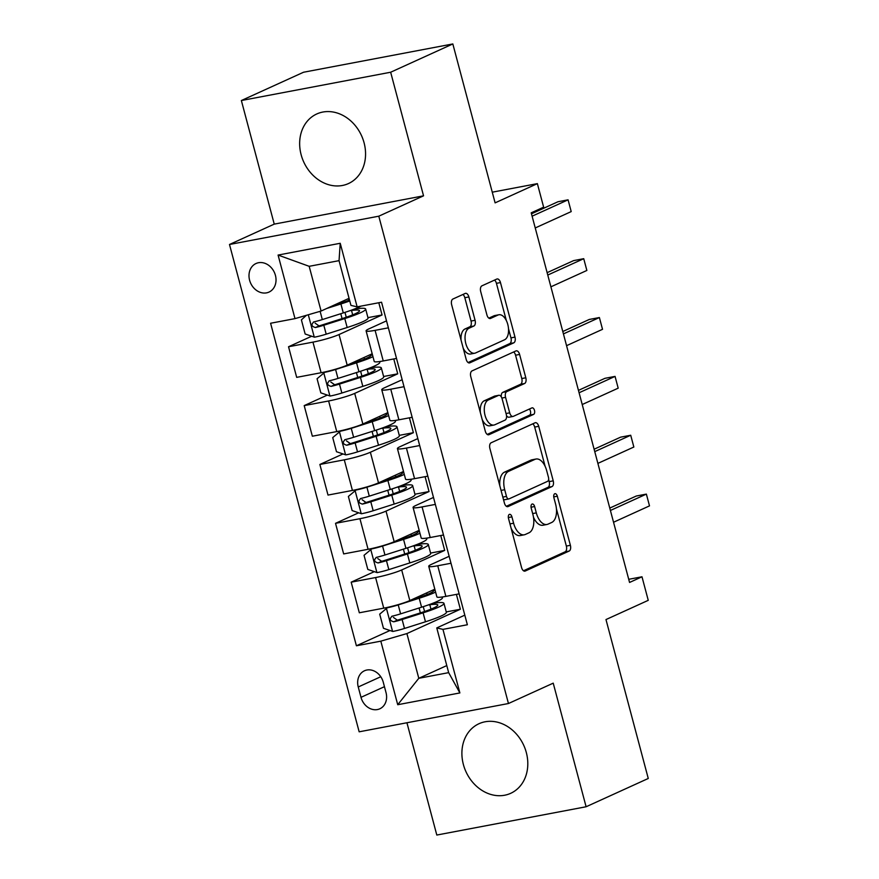 <?xml version="1.0" encoding="UTF-8"?>
<svg xmlns="http://www.w3.org/2000/svg" width="879" height="879" viewBox="0 0 879 879"><rect width="100%" height="100%" fill="white"/><g stroke="black" fill="none" stroke-linecap="round" stroke-linejoin="round"><path stroke-width="1.32" d="M509.348 514.402A3.373 1.835 79.3 0 0 508.501 518.412L521.566 567.526A4.813 2.626 79.3 0 0 524.906 571.141A4.813 2.626 79.3 0 0 525.235 571.031L569.174 551.045A4.813 2.626 79.3 0 0 570.383 545.31L557.319 496.206A3.373 1.835 79.3 0 0 554.979 493.679A3.373 1.835 79.3 0 0 554.748 493.756A3.373 1.835 79.3 0 0 553.902 497.767L555.594 504.117A15.393 8.405 79.3 0 1 551.715 522.467L548.056 524.126A15.393 8.405 79.3 0 1 546.991 524.466A15.393 8.405 79.3 0 1 536.311 512.886L534.619 506.535A3.373 1.835 79.3 0 0 532.278 504.008A3.373 1.835 79.3 0 0 532.048 504.074A3.373 1.835 79.3 0 0 531.202 508.095L532.894 514.446A15.393 8.405 79.3 0 1 529.015 532.784L525.356 534.454A15.393 8.405 79.3 0 1 524.291 534.795A15.393 8.405 79.3 0 1 513.611 523.214L511.919 516.863A3.373 1.835 79.3 0 0 509.589 514.336A3.373 1.835 79.3 0 0 509.348 514.402M301.134 154.737A38.236 31.754 -114.5 0 0 348.447 183.568A38.236 31.754 -114.5 0 0 364.082 142.805A38.236 31.754 -114.5 0 0 316.781 113.962A38.236 31.754 -114.5 0 0 301.134 154.737M463.376 764.477A38.236 31.754 -114.5 0 0 510.688 793.319A38.236 31.754 -114.5 0 0 526.323 752.545A38.236 31.754 -114.5 0 0 479.022 723.703A38.236 31.754 -114.5 0 0 463.376 764.477M249.603 280.247A15.69 13.031 -114.5 0 0 269.007 292.081A15.69 13.031 -114.5 0 0 275.424 275.347A15.69 13.031 -114.5 0 0 256.02 263.513A15.69 13.031 -114.5 0 0 249.603 280.247M468.87 296.948A4.813 2.626 79.3 0 0 465.529 293.333A4.813 2.626 79.3 0 0 465.2 293.443L452.872 299.047A4.813 2.626 79.3 0 0 451.663 304.782L466.167 359.313A4.813 2.626 79.3 0 0 469.507 362.928A4.813 2.626 79.3 0 0 469.836 362.829L513.775 342.843A4.813 2.626 79.3 0 0 514.984 337.107L500.47 282.577A4.813 2.626 79.3 0 0 497.14 278.951A4.813 2.626 79.3 0 0 496.8 279.061L481.912 285.84A4.813 2.626 79.3 0 0 480.703 291.564L486.911 314.902A4.813 2.626 79.3 0 0 490.251 318.528A4.813 2.626 79.3 0 0 490.581 318.418L497.964 315.056A12.877 7.032 79.3 0 1 498.854 314.77A12.877 7.032 79.3 0 1 507.985 325.274A12.877 7.032 79.3 0 1 504.546 339.788L475.627 352.94A12.877 7.032 79.3 0 1 474.726 353.226A12.877 7.032 79.3 0 1 465.606 342.722A12.877 7.032 79.3 0 1 469.045 328.219L473.869 326.021A4.813 2.626 79.3 0 0 475.078 320.297L468.87 296.948L464.826 297.717A4.813 2.626 79.3 0 0 462.903 294.487M406.933 722.758L436.808 835.05L586.106 806.757L648.262 778.475L605.983 619.563L648.252 600.335L641.989 576.789L629.562 582.447L531.213 212.828L543.64 207.169L537.377 183.634L492.262 192.182M390.661 72.232L241.362 100.525L274.248 224.123L423.546 195.83L390.661 72.232L452.828 43.95L495.108 202.862L537.377 183.634M423.546 195.83L378.794 216.19L508.458 703.519L359.159 731.811L229.496 244.483L378.794 216.19M586.106 806.757L553.221 683.159L508.458 703.519M491.119 442.785A4.813 2.626 79.3 0 0 489.9 448.51L504.414 503.052A4.813 2.626 79.3 0 0 507.754 506.667A4.813 2.626 79.3 0 0 508.084 506.557L552.012 486.57A4.813 2.626 79.3 0 0 553.232 480.846L538.717 426.304A4.813 2.626 79.3 0 0 535.377 422.689A4.813 2.626 79.3 0 0 535.047 422.799L491.119 442.785M485.296 431.182L470.781 376.651A4.813 2.626 79.3 0 1 471.99 370.916L515.929 350.93A4.813 2.626 79.3 0 1 516.259 350.82A4.813 2.626 79.3 0 1 519.599 354.435L525.807 377.783A4.813 2.626 79.3 0 1 524.598 383.508L506.776 391.616A4.813 2.626 79.3 0 0 505.568 397.352L509.688 412.833A4.813 2.626 79.3 0 0 513.017 416.448A4.813 2.626 79.3 0 0 513.358 416.338L531.905 407.9A3.373 1.835 79.3 0 1 532.136 407.834A3.373 1.835 79.3 0 1 534.531 410.581A3.373 1.835 79.3 0 1 533.63 414.372L488.966 434.698A4.813 2.626 79.3 0 1 488.625 434.797A4.813 2.626 79.3 0 1 485.296 431.182M241.362 100.525L303.53 72.243L452.828 43.95M386.024 692.597L383.266 682.236A15.196 12.625 -114.5 0 0 364.466 670.776A15.196 12.625 -114.5 0 0 358.247 686.982L361.005 697.333A15.196 12.625 -114.5 0 0 379.805 708.804A15.196 12.625 -114.5 0 0 386.024 692.597M446.785 665.579L418.8 678.302L448.664 672.644L436.764 627.914L442.95 629.375L467.364 624.749L381.552 302.222L357.138 306.848L350.941 305.387L339.041 260.656L309.177 266.315L321.088 311.045L349.062 298.311M442.95 629.375L459.871 692.938L397.726 704.716L380.816 641.154L406.9 633.572L460.365 609.246L456.41 594.38M389.979 630.507L356.402 645.779L380.816 641.154M356.402 645.779L270.589 323.252L294.992 318.627L278.083 255.064L340.228 243.285L357.138 306.848M274.248 224.123L229.496 244.483M641.989 576.789L628.727 579.305M406.9 633.572L418.8 678.302L397.726 704.716M311.682 336.228L288.543 346.755L312.957 342.129A19.613 2.176 -14.9 0 0 339.041 334.536L382.057 314.968L378.805 302.739M288.543 346.755L296.684 377.355L321.099 372.729A19.613 2.176 -14.9 0 0 347.183 365.148L372.191 353.776M327.34 395.089L304.2 405.604L328.614 400.978A19.613 2.176 -14.9 0 0 354.698 393.396L397.726 373.828L393.77 358.962M304.2 405.604L312.353 436.215L336.756 431.589A19.613 2.176 -14.9 0 0 362.851 424.008L387.848 412.625M342.997 453.938L319.868 464.464L344.282 459.838A19.613 2.176 -14.9 0 0 370.367 452.256L413.383 432.688L409.427 417.811M319.868 464.464L328.01 495.075L352.424 490.438A19.613 2.176 -14.9 0 0 378.508 482.857L403.505 471.485M358.654 512.798L335.525 523.324L359.94 518.698A19.613 2.176 -14.9 0 0 386.024 511.106L429.04 491.537L425.084 476.671M335.525 523.324L343.667 553.924L368.081 549.298A19.613 2.176 -14.9 0 0 394.166 541.717L419.173 530.345M374.322 571.658L351.182 582.173L375.597 577.547A19.613 2.176 -14.9 0 0 401.681 569.966L444.697 550.397L440.742 535.531M351.182 582.173L359.324 612.784L383.738 608.158A19.613 2.176 -14.9 0 0 409.823 600.566L434.83 589.194M464.815 615.146L436.764 627.914M449.147 556.297L431.545 564.307A19.613 2.176 -14.9 0 0 428.732 566.285A19.613 2.176 -14.9 0 0 437.742 565.768L451.004 563.252M433.49 497.437L415.888 505.447A19.613 2.176 -14.9 0 0 413.075 507.436A19.613 2.176 -14.9 0 0 422.074 506.919L435.347 504.403M417.833 438.588L400.22 446.598A19.613 2.176 -14.9 0 0 397.418 448.576A19.613 2.176 -14.9 0 0 406.417 448.059L419.679 445.543M402.175 379.728L384.562 387.738A19.613 2.176 -14.9 0 0 381.75 389.727A19.613 2.176 -14.9 0 0 390.759 389.199L404.021 386.694M386.507 320.868L368.905 328.878A19.613 2.176 -14.9 0 0 366.093 330.867A19.613 2.176 -14.9 0 0 375.091 330.35L388.364 327.834M460.365 609.246L446.246 611.927M428.732 566.285L436.874 596.896A19.613 2.176 -14.9 0 0 445.884 596.38L459.146 593.863M444.697 550.397L430.589 553.067M413.075 507.436L421.217 538.036A19.613 2.176 -14.9 0 0 430.216 537.519L443.488 535.003M397.418 448.576L405.56 479.187A19.613 2.176 -14.9 0 0 414.558 478.659L427.831 476.154M429.04 491.537L414.932 494.218M381.75 389.727L389.891 420.327A19.613 2.176 -14.9 0 0 398.901 419.81L412.163 417.294M413.383 432.688L399.264 435.358M366.093 330.867L374.234 361.467A19.613 2.176 -14.9 0 0 383.244 360.95L396.506 358.434M397.726 373.828L383.607 376.498M382.057 314.968L367.949 317.649M321.088 311.045L294.992 318.627M448.664 672.644L459.871 692.938M278.083 255.064L309.177 266.315M340.228 243.285L339.041 260.656M511.128 528.279A15.393 8.405 79.3 0 0 520.258 535.564L524.291 534.795M533.476 517.16A15.393 8.405 79.3 0 0 542.947 525.235L546.991 524.466M523.499 570.757L565.142 551.814A4.813 2.626 79.3 0 0 566.351 546.079L556.418 508.743M545.123 466.32L534.685 427.073A4.813 2.626 79.3 0 0 532.751 423.843M506.348 506.282L547.98 487.34A4.813 2.626 79.3 0 0 549.188 481.604L548.628 479.473M506.48 496.415A3.373 1.835 79.3 0 0 508.809 498.942A3.373 1.835 79.3 0 0 509.051 498.865L547.606 481.329A3.373 1.835 79.3 0 0 548.463 477.308L546.672 470.617A15.393 8.405 79.3 0 0 535.992 459.036A15.393 8.405 79.3 0 0 534.926 459.376L508.567 471.364A15.393 8.405 79.3 0 0 504.7 489.713L506.48 496.415L502.832 497.107M503.337 499.008A3.373 1.835 79.3 0 0 504.777 499.711A3.373 1.835 79.3 0 0 505.007 499.635M535.992 459.036L531.96 459.805A15.393 8.405 79.3 0 0 530.894 460.146L534.926 459.376M499.832 485.845A15.393 8.405 79.3 0 1 504.535 472.133L530.894 460.146M501.294 396.879A4.813 2.626 79.3 0 1 502.744 392.386L520.555 384.277A4.813 2.626 79.3 0 0 521.774 378.541L515.555 355.204A4.813 2.626 79.3 0 0 513.633 351.974M506.502 415.624A4.813 2.626 79.3 0 0 508.985 417.217L513.017 416.448M487.219 434.413L529.597 415.141A3.373 1.835 79.3 0 0 530.641 412.427A3.373 1.835 79.3 0 0 529.334 409.076M488.284 400.033A12.877 7.032 79.3 0 0 484.845 414.536A12.877 7.032 79.3 0 0 493.976 425.04A12.877 7.032 79.3 0 0 494.866 424.755L505.062 420.118A4.813 2.626 79.3 0 0 506.271 414.383L502.151 398.901A4.813 2.626 79.3 0 0 498.811 395.286A4.813 2.626 79.3 0 0 498.481 395.396L488.284 400.033L484.252 400.791A12.877 7.032 79.3 0 0 480.373 412.68M482.142 419.349A12.877 7.032 79.3 0 0 489.944 425.799L493.976 425.04M495.13 396.022A4.813 2.626 79.3 0 0 494.778 396.055A4.813 2.626 79.3 0 0 494.448 396.154L498.481 395.396M484.252 400.791L494.448 396.154M461.046 340.074A12.877 7.032 79.3 0 1 465.013 328.977L469.825 326.79A4.813 2.626 79.3 0 0 471.045 321.055L464.826 297.717M463.211 348.216A12.877 7.032 79.3 0 0 470.694 353.995L474.726 353.226M498.854 314.77L494.822 315.539A12.877 7.032 79.3 0 0 493.932 315.825L497.964 315.056M488.845 318.143L493.932 315.825M506.337 320.549L496.437 283.335A4.813 2.626 79.3 0 0 494.503 280.104M468.1 362.544L509.743 343.601A4.813 2.626 79.3 0 0 510.952 337.877L508.501 328.691M387.925 607.279L379.706 614.157L383.464 628.287L392.781 631.463A12.987 1.439 -14.9 0 0 404.494 628.452L425.48 621.783A37.5 4.153 -14.9 0 0 446.345 612.289L443.961 603.335A37.5 4.153 -14.9 0 0 434.336 603.071L432.776 603.28M386.518 607.927A12.987 1.439 -14.9 0 0 398.231 604.917L419.206 598.236A37.5 4.153 -14.9 0 0 435.61 592.116M410.932 600.071L416.602 598.269A31.128 3.45 -14.9 0 0 433.918 590.38A31.128 3.45 -14.9 0 0 433.259 589.908M442.269 596.984L442.456 597.687A37.5 4.153 165.1 0 1 421.59 607.191L400.615 613.861A12.987 1.439 165.1 0 1 392.232 616.157C389.221 618.816 389.716 620.695 393.737 621.805A12.987 1.439 -14.9 0 0 402.121 619.508L423.096 612.839A37.5 4.153 -14.9 0 0 443.961 603.335M430.974 609.136L429.809 604.763A31.128 3.45 165.1 0 1 437.808 604.983A31.128 3.45 165.1 0 1 420.481 612.861L399.505 619.53A6.614 0.736 165.1 0 1 397.319 620.178L393.429 617.421M613.542 522.247L649.504 505.875L646.373 494.108L636.286 496.02L609.773 508.084M429.809 604.763L428.205 604.972M392.232 616.157L391.682 616.344M649.504 505.875L646.373 494.108L610.411 510.468M372.267 548.43L364.038 555.308L367.807 569.427L377.124 572.614A12.987 1.439 -14.9 0 0 388.837 569.603L409.812 562.923A37.5 4.153 -14.9 0 0 430.677 553.429L428.304 544.486A37.5 4.153 -14.9 0 0 418.668 544.222L417.107 544.431M370.861 549.067A12.987 1.439 -14.9 0 0 382.574 546.057L403.549 539.387A37.5 4.153 -14.9 0 0 419.942 533.256M395.275 541.211L400.934 539.409A31.128 3.45 -14.9 0 0 418.261 531.52A31.128 3.45 -14.9 0 0 417.602 531.059M426.612 538.124L426.798 538.838A37.5 4.153 165.1 0 1 405.933 548.331L384.958 555.001A12.987 1.439 165.1 0 1 376.575 557.297C373.564 559.956 374.058 561.835 378.08 562.945A12.987 1.439 -14.9 0 0 386.452 560.659L407.438 553.979A37.5 4.153 -14.9 0 0 428.304 544.486M415.317 550.287L414.152 545.903A31.128 3.45 165.1 0 1 422.14 546.123A31.128 3.45 165.1 0 1 404.823 554.001L383.848 560.681A6.614 0.736 165.1 0 1 381.651 561.318L377.772 558.561M597.885 463.387L633.847 447.026L630.715 435.248L620.629 437.16L594.116 449.224M414.152 545.903L412.548 546.123M376.575 557.297L376.025 557.484M633.847 447.026L630.715 435.248L594.753 451.619M356.61 489.57L348.381 496.448L352.138 510.578L361.467 513.754A12.987 1.439 -14.9 0 0 373.179 510.743L394.155 504.074A37.5 4.153 -14.9 0 0 415.02 494.569L412.647 485.626A37.5 4.153 -14.9 0 0 403.011 485.362L401.45 485.571M355.204 490.207A12.987 1.439 -14.9 0 0 366.917 487.197L387.892 480.527A37.5 4.153 -14.9 0 0 404.285 474.407M379.618 482.351L385.277 480.549A31.128 3.45 -14.9 0 0 402.604 472.671A31.128 3.45 -14.9 0 0 401.945 472.199M410.954 479.275L411.141 479.978A37.5 4.153 165.1 0 1 390.276 489.471L369.29 496.152A12.987 1.439 165.1 0 1 360.917 498.448C357.896 501.096 358.401 502.986 362.423 504.096A12.987 1.439 -14.9 0 0 370.795 501.799L391.77 495.13A37.5 4.153 -14.9 0 0 412.647 485.626M399.659 491.427L398.484 487.043A31.128 3.45 165.1 0 1 406.483 487.263A31.128 3.45 165.1 0 1 389.166 495.152L368.18 501.821A6.614 0.736 165.1 0 1 365.994 502.469L362.104 499.711M582.217 404.527L618.19 388.166L615.058 376.399L604.972 378.311L578.448 390.375M398.484 487.043L396.89 487.263M360.917 498.448L360.357 498.635M618.19 388.166L615.058 376.399L579.085 392.759M340.942 430.721L332.723 437.588L336.481 451.718L345.81 454.893A12.987 1.439 -14.9 0 0 357.522 451.883L378.497 445.213A37.5 4.153 -14.9 0 0 399.363 435.72L396.978 426.765A37.5 4.153 -14.9 0 0 387.353 426.513L385.793 426.722M339.536 431.358A12.987 1.439 -14.9 0 0 351.248 428.348L372.235 421.678A37.5 4.153 -14.9 0 0 388.628 415.547M363.95 423.502L369.619 421.7A31.128 3.45 -14.9 0 0 386.936 413.811A31.128 3.45 -14.9 0 0 386.277 413.339M395.286 420.415L395.473 421.118A37.5 4.153 165.1 0 1 374.608 430.622L353.633 437.292A12.987 1.439 165.1 0 1 345.249 439.588C342.239 442.247 342.744 444.126 346.755 445.235A12.987 1.439 -14.9 0 0 355.138 442.939L376.113 436.27A37.5 4.153 -14.9 0 0 396.978 426.765M383.991 432.578L382.826 428.194A31.128 3.45 165.1 0 1 390.825 428.414A31.128 3.45 165.1 0 1 373.498 436.292L352.523 442.961A6.614 0.736 165.1 0 1 350.336 443.609L346.447 440.851M566.559 345.678L602.522 329.317L599.39 317.539L589.304 319.451L562.791 331.515M382.826 428.194L381.233 428.403M345.249 439.588L344.7 439.775M602.522 329.317L599.39 317.539L563.428 333.899M325.285 371.861L317.066 378.739L320.824 392.858L330.141 396.044A12.987 1.439 -14.9 0 0 341.854 393.034L362.829 386.364A37.5 4.153 -14.9 0 0 383.705 376.86L381.321 367.916A37.5 4.153 -14.9 0 0 371.685 367.653L370.136 367.861M323.879 372.498A12.987 1.439 -14.9 0 0 335.591 369.488L356.566 362.818A37.5 4.153 -14.9 0 0 372.96 356.687M348.293 364.642L353.951 362.84A31.128 3.45 -14.9 0 0 371.279 354.962A31.128 3.45 -14.9 0 0 370.619 354.49M379.629 361.555L379.816 362.269A37.5 4.153 165.1 0 1 358.951 371.762L337.976 378.431A12.987 1.439 165.1 0 1 329.592 380.728C326.581 383.387 327.076 385.266 331.097 386.386A12.987 1.439 -14.9 0 0 339.481 384.09L360.456 377.41A37.5 4.153 -14.9 0 0 381.321 367.916M368.334 373.718L367.169 369.334A31.128 3.45 165.1 0 1 375.157 369.554A31.128 3.45 165.1 0 1 357.841 377.443L336.866 384.112A6.614 0.736 165.1 0 1 334.679 384.749L330.79 382.002M550.902 286.818L586.864 270.457L583.733 258.69L573.646 260.602L547.134 272.655M367.169 369.334L365.565 369.554M329.592 380.728L329.043 380.915M586.864 270.457L583.733 258.69L547.771 275.05M306.397 315.308L301.398 319.879L305.156 334.009L314.484 337.184A12.987 1.439 -14.9 0 0 326.197 334.174L347.172 327.504A37.5 4.153 -14.9 0 0 368.037 318L365.664 309.056A37.5 4.153 -14.9 0 0 356.028 308.793L354.468 309.001M326.735 308.474L340.909 303.958A37.5 4.153 -14.9 0 0 349.765 300.948M332.636 305.793L338.294 303.991A31.128 3.45 -14.9 0 0 349.501 299.97M361.016 306.112A37.5 4.153 165.1 0 1 343.293 312.913L322.318 319.582A12.987 1.439 165.1 0 1 313.935 321.879C310.913 324.527 311.419 326.417 315.44 327.526A12.987 1.439 -14.9 0 0 323.813 325.23L344.788 318.561A37.5 4.153 -14.9 0 0 365.664 309.056M352.677 314.858L351.512 310.474A31.128 3.45 165.1 0 1 359.5 310.694A31.128 3.45 165.1 0 1 342.184 318.583L321.209 325.252A6.614 0.736 165.1 0 1 319.011 325.9L315.121 323.142M535.234 227.958L571.207 211.597L568.076 199.83L557.989 201.741L531.476 213.806M351.512 310.474L349.908 310.694M313.935 321.879L313.385 322.066M571.207 211.597L568.076 199.83L532.103 216.19M339.041 334.536L347.183 365.148M354.698 393.396L362.851 424.008M370.367 452.256L378.508 482.857M386.024 511.106L394.166 541.717M401.681 569.966L409.823 600.566M437.742 565.768L445.884 596.38M375.597 577.547L383.738 608.158M359.94 518.698L368.081 549.298M422.074 506.919L430.216 537.519M344.282 459.838L352.424 490.438M406.417 448.059L414.558 478.659M328.614 400.978L336.756 431.589M390.759 389.199L398.901 419.81M312.957 342.129L321.099 372.729M375.091 330.35L383.244 360.95M384.453 686.675L361.005 697.333M380.761 676.731L358.247 686.982M509.963 523.906L513.611 523.214M531.037 507.216L534.619 506.535M532.663 513.578L536.311 512.886M553.737 496.888L557.319 496.206M566.351 546.079L570.383 545.31M565.142 551.814L569.174 551.045M524.554 571.163L525.235 571.031M508.337 517.544L511.919 516.863M534.685 427.073L538.717 426.304M549.188 481.604L553.232 480.846M547.98 487.34L552.012 486.57M507.403 506.689L508.084 506.557M504.535 472.133L508.567 471.364M501.052 490.405L504.7 489.713M515.555 355.204L519.599 354.435M521.774 378.541L525.807 377.783M520.555 384.277L524.598 383.508M502.744 392.386L506.776 391.616M501.876 398.044L505.568 397.352M506.04 413.526L509.688 412.833M529.597 415.141L533.63 414.372M488.274 434.819L488.966 434.698M471.045 321.055L475.078 320.297M469.825 326.79L473.869 326.021M465.013 328.977L469.045 328.219M489.9 318.55L490.581 318.418M496.437 283.335L500.47 282.577M510.952 337.877L514.984 337.107M509.743 343.601L513.775 342.843M469.155 362.961L469.836 362.829M386.353 608.081L392.55 631.386M423.096 612.839L425.48 621.783M424.568 611.52L423.271 606.653M420.678 596.918L420.371 595.775M427.095 594.545L426.656 592.918M419.206 598.236L421.59 607.191M402.121 619.508L404.494 628.452M398.231 604.917L400.615 613.861M397.319 620.178L393.737 621.805M370.685 549.221L376.893 572.526M407.438 553.979L409.812 562.923M408.9 552.66L407.603 547.793M405.021 538.069L404.714 536.915M411.427 535.685L410.998 534.058M403.549 539.387L405.933 548.331M386.452 560.659L388.837 569.603M382.574 546.057L384.958 555.001M381.651 561.318L378.08 562.945M355.028 490.372L361.236 513.677M391.77 495.13L394.155 504.074M393.243 493.8L391.946 488.933M389.353 479.209L389.056 478.066M395.77 476.836L395.341 475.198M387.892 480.527L390.276 489.471M370.795 501.799L373.179 510.743M366.917 487.197L369.29 496.152M365.994 502.469L362.423 504.096M339.371 431.512L345.568 454.817M376.113 436.27L378.497 445.213M377.585 434.951L376.289 430.084M373.696 420.349L373.388 419.206M380.113 417.975L379.673 416.349M372.235 421.678L374.608 430.622M355.138 442.939L357.522 451.883M351.248 428.348L353.633 437.292M350.336 443.609L346.755 445.235M323.714 372.652L329.911 395.968M360.456 377.41L362.829 386.364M361.917 376.091L360.621 371.224M358.039 361.5L357.731 360.346M364.444 359.115L364.016 357.489M356.566 362.818L358.951 371.762M339.481 384.09L341.854 393.034M335.591 369.488L337.976 378.431M334.679 384.749L331.097 386.386M308.298 314.759L314.253 337.107M344.788 318.561L347.172 327.504M346.26 317.231L344.964 312.364M342.381 302.64L342.074 301.497M348.787 300.266L348.359 298.629M340.909 303.958L343.293 312.913M323.813 325.23L326.197 334.174M320.121 311.32L322.318 319.582M319.011 325.9L315.44 327.526M504.777 499.711L508.809 498.942M494.778 396.055L498.811 395.286M419.063 607.993L420.371 612.894M416.305 597.621L416.481 598.302M403.406 549.133L404.714 554.045M400.648 538.772L400.824 539.442M387.738 490.284L389.045 495.185M384.98 479.912L385.167 480.593M372.081 431.424L373.388 436.336M369.323 421.052L369.499 421.733M356.424 372.564L357.731 377.476M353.666 362.203L353.841 362.873M340.766 313.715L342.063 318.616M337.997 303.343L338.184 304.024"/></g></svg>
